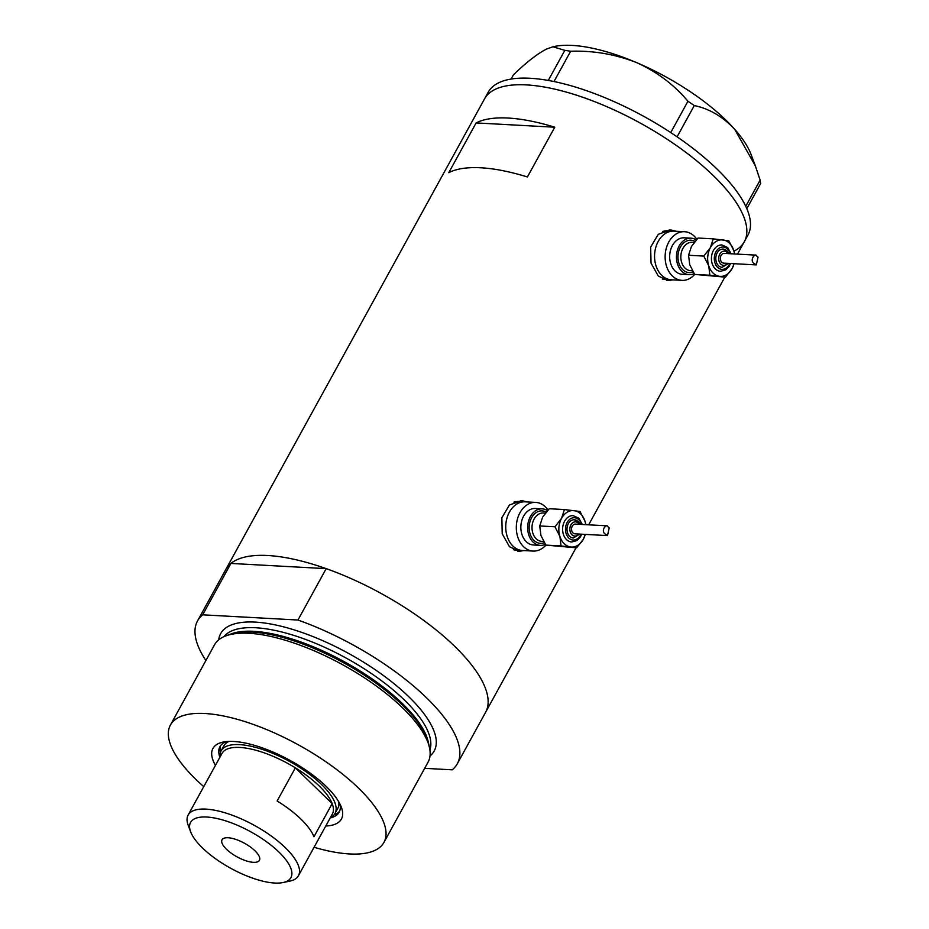 <?xml version="1.0" encoding="UTF-8"?>
<svg xmlns="http://www.w3.org/2000/svg" width="929" height="929" viewBox="0 0 929 929"><rect width="100%" height="100%" fill="white"/><g stroke="black" fill="none" stroke-linecap="round" stroke-linejoin="round"><path stroke-width="1.39" d="M696.82 239.299A24.363 18.104 93.1 0 0 694.195 236.152A24.363 18.104 93.1 0 0 684.592 231.716L674.001 231.135A24.363 18.104 93.1 0 0 655.711 247.625A24.363 18.104 93.1 0 0 661.738 275.356A24.363 18.104 93.1 0 0 671.353 279.792L665.106 279.455A24.363 18.104 93.1 0 1 662.319 279.002M684.592 231.716A24.363 18.104 93.1 0 0 666.29 248.206A24.363 18.104 93.1 0 0 672.317 275.936A24.363 18.104 93.1 0 0 681.932 280.372L671.353 279.792A24.363 18.104 93.1 0 1 661.738 275.356A24.363 18.104 93.1 0 1 655.711 247.625A24.363 18.104 93.1 0 1 674.001 231.135L667.765 230.798A24.363 18.104 93.1 0 0 662.691 231.484M548.005 509.998A24.363 18.104 93.1 0 0 545.381 506.851A24.363 18.104 93.1 0 0 535.766 502.403L525.187 501.834A24.363 18.104 93.1 0 0 506.897 518.324A24.363 18.104 93.1 0 0 512.924 546.055A24.363 18.104 93.1 0 0 522.528 550.491L516.292 550.154A24.363 18.104 93.1 0 1 513.505 549.701M535.766 502.403A24.363 18.104 93.1 0 0 517.476 518.905A24.363 18.104 93.1 0 0 523.503 546.635A24.363 18.104 93.1 0 0 533.118 551.071L522.528 550.491A24.363 18.104 93.1 0 1 512.924 546.055A24.363 18.104 93.1 0 1 506.897 518.324A24.363 18.104 93.1 0 1 525.187 501.834L518.951 501.486A24.363 18.104 93.1 0 0 513.876 502.171M676.173 231.251L670.645 229.939L658.255 234.305L650.672 247.068L651.032 263.104L658.301 276.029L667.881 280.628L672.805 279.873M666.523 280.477A25.385 18.859 93.1 0 0 670.378 279.745M527.358 501.95L521.831 500.626L509.44 505.004L501.857 517.767L502.206 533.803L509.487 546.716L519.067 551.315L523.991 550.572M517.708 551.164A25.385 18.859 93.1 0 0 521.564 550.433M448.777 172.655A148.222 53.87 28.8 0 1 527.417 176.951L554.764 127.215A148.222 53.87 -151.2 0 0 476.124 122.93L448.777 172.655M205.89 660.531A148.222 53.87 -151.2 0 1 197.54 620.92A148.222 53.87 -151.2 0 1 202.673 614.824L230.926 563.438A148.222 53.87 -151.2 0 0 225.793 569.535A148.222 53.87 28.8 0 1 321.051 566.864A148.222 53.87 28.8 0 1 454.711 646.34A148.222 53.87 28.8 0 1 485.577 712.346A148.222 53.87 -151.2 0 0 326.195 568.641L297.954 620.026A148.222 53.87 -151.2 0 1 457.323 763.731L576.026 547.82M197.54 620.92L484.508 98.927A148.222 53.87 28.8 0 1 579.766 96.256A148.222 53.87 28.8 0 1 713.437 175.732A148.222 53.87 28.8 0 1 744.292 241.737A148.222 53.87 -151.2 0 0 656.687 132.603A148.222 53.87 -151.2 0 0 495.285 89.312A148.222 53.87 -151.2 0 0 484.508 98.927L488.155 92.296A148.222 53.87 -151.2 0 1 498.931 82.681A148.222 53.87 -151.2 0 1 660.333 125.972A148.222 53.87 -151.2 0 1 747.938 235.107L744.292 241.737A148.222 53.87 -151.2 0 1 733.968 251.132M554.764 127.215L476.124 122.93M524.223 501.776A25.385 18.859 93.1 0 0 520.368 500.615M673.037 231.089A25.385 18.859 93.1 0 0 669.182 229.927M548.284 80.44L564.82 50.352L570.661 51.234C593.677 50.514 615.706 54.323 636.76 62.673C657 71.87 674.059 84.736 687.948 101.249L694.277 105.558C709.257 108.681 722.716 116.578 734.665 129.259L755.335 165.815L760.131 180.11L760.63 183.536L746.811 208.665M570.661 51.234L553.986 81.543M670.738 132.568L687.948 101.249M745.743 206.273L760.131 180.11M694.277 105.558L677.09 136.83M511.089 79.07L513.389 74.877C526.232 62.429 537.287 53.812 546.566 49.04L552.952 46.775L564.82 50.352M552.952 46.775L554.497 46.45A121.827 44.278 28.8 0 1 636.76 62.673A121.827 44.278 28.8 0 1 734.665 129.259A121.827 44.278 28.8 0 1 751.096 154.528L755.335 165.815M215.447 765.368A73.298 26.639 28.8 0 1 223.041 742.108A73.298 26.639 28.8 0 1 326.16 786.399A73.298 26.639 28.8 0 1 341.326 807.138A73.298 26.639 28.8 0 1 325.765 826.02M330.19 817.961A68.026 24.723 -151.2 0 0 339.155 812.19A68.026 24.723 -151.2 0 0 339.944 803.991M220.115 756.88A64.972 23.62 28.8 0 1 221.148 750.771A64.972 23.62 28.8 0 1 262.907 749.598A64.972 23.62 28.8 0 1 321.504 784.436A64.972 23.62 28.8 0 1 335.032 813.374L337.761 808.404A64.972 23.62 -151.2 0 0 338.748 801.785M333.941 814.919A68.026 24.723 -151.2 0 0 339.712 810.982M225.793 635.9L229.3 634.6A119.272 43.349 28.8 0 1 402.466 705.134A119.272 43.349 28.8 0 1 428.757 744.257L429.535 747.903A121.827 44.278 -151.2 0 0 402.675 707.956A121.827 44.278 -151.2 0 0 225.793 635.9A121.827 44.278 -151.2 0 0 214.518 644.819L170.425 725.038A121.827 44.278 -151.2 0 0 195.787 779.292A121.827 44.278 -151.2 0 0 203.753 786.631M314.072 847.271A121.827 44.278 -151.2 0 0 383.944 842.417A121.827 44.278 -151.2 0 0 358.582 788.175A121.827 44.278 -151.2 0 0 248.717 722.843A121.827 44.278 -151.2 0 0 170.425 725.038M230.926 563.438L326.195 568.641M424.681 768.329L452.191 769.827A148.222 53.87 -151.2 0 0 457.323 763.731M202.673 614.824L297.954 620.026M383.944 842.417L428.037 762.21A121.827 44.278 -151.2 0 0 429.535 747.903M226.444 741.597A68.026 24.723 -151.2 0 0 219.941 746.649A68.026 24.723 -151.2 0 0 219.871 757.309M220.661 745.534A68.026 24.723 -151.2 0 0 220.428 752.513M228.94 741.423A64.972 23.62 -151.2 0 0 223.889 745.801L221.148 750.771M278.99 852.125A57.261 20.81 -151.2 0 0 217.792 818.693A57.261 20.81 -151.2 0 0 190.619 831.757A57.261 20.81 -151.2 0 0 202.476 847.945A57.261 20.81 -151.2 0 0 283.02 882.55A57.261 20.81 -151.2 0 0 278.99 852.125M190.619 831.757L188.192 825.289A62.94 22.877 28.8 0 1 188.122 815.07A62.94 22.877 28.8 0 1 228.569 813.932A62.94 22.877 28.8 0 1 285.331 847.689A62.94 22.877 28.8 0 1 298.441 875.722A62.94 22.877 28.8 0 1 289.767 881.133L283.02 882.55M226.479 849.257A21.321 7.746 -151.2 0 0 245.709 860.695A21.321 7.746 -151.2 0 0 259.412 860.312A21.321 7.746 -151.2 0 0 254.976 850.813A21.321 7.746 -151.2 0 0 235.745 839.386A21.321 7.746 -151.2 0 0 222.043 839.77A21.321 7.746 -151.2 0 0 226.479 849.257M298.441 875.722L332.338 814.059A62.94 22.877 -151.2 0 0 332.187 803.608L313.956 836.762A62.94 22.877 -151.2 0 0 301.008 819.181A62.94 22.877 -151.2 0 0 277.132 800.995L295.364 767.842A62.94 22.877 -151.2 0 0 222.019 753.407L188.122 815.07M319.239 786.027A62.94 22.877 -151.2 0 0 295.364 767.842L332.187 803.608A62.94 22.877 -151.2 0 0 319.239 786.027M335.032 813.374A64.972 23.62 28.8 0 1 330.434 817.532M731.1 253.78L727.674 247.544L721.961 244.942A13.203 9.813 93.1 0 0 712.055 253.872A13.203 9.813 93.1 0 0 715.318 268.887A13.203 9.813 93.1 0 0 720.521 271.291L725.688 269.886L729.068 266.507L730.577 263.511M726.699 250.737A9.139 6.793 93.1 0 0 723.099 249.065A9.139 6.793 93.1 0 0 716.236 255.254A9.139 6.793 93.1 0 0 718.5 265.648A9.139 6.793 93.1 0 0 722.1 267.32L728.522 263.395M734.142 263.697L732.087 268.655L725.468 277.156L709.884 275.239L708.722 265.775L703.776 256.09L710.395 247.578L713.251 238.869L728.824 240.785L733.771 250.458L734.618 253.965A18.278 13.575 93.1 0 0 733.771 250.458A18.278 13.575 93.1 0 0 729.451 243.201A18.278 13.575 93.1 0 0 722.925 239.926A18.278 13.575 93.1 0 0 710.395 247.578A18.278 13.575 93.1 0 0 708.722 265.775A18.278 13.575 93.1 0 0 719.569 276.308A18.278 13.575 93.1 0 0 732.087 268.655A18.278 13.575 93.1 0 0 734.049 263.697M755.718 255.115L758.052 257.182L756.299 264.916L755.149 264.068C748.147 260.794 755.765 252.131 756.496 255.939M755.695 255.115L724.225 253.396A4.877 3.623 93.1 0 0 720.567 256.694A4.877 3.623 93.1 0 0 721.775 262.245A4.877 3.623 93.1 0 0 723.691 263.128L756.276 264.904M725.468 277.156L694.671 274.415L689.724 264.73L688.563 255.266L691.408 246.545L698.027 238.033L713.251 238.869M696.262 239.914A18.278 13.575 93.1 0 0 691.037 238.172A18.278 13.575 93.1 0 0 677.322 250.54A18.278 13.575 93.1 0 0 681.84 271.338A18.278 13.575 93.1 0 0 689.051 274.659A18.278 13.575 93.1 0 0 694.149 273.625M691.037 238.172L684.255 237.801A18.278 13.575 93.1 0 0 670.541 250.168A18.278 13.575 93.1 0 0 675.058 270.966A18.278 13.575 93.1 0 0 682.258 274.287L689.051 274.659M681.932 280.372A24.363 18.104 93.1 0 0 694.706 274.415M709.884 275.239L694.671 274.415M703.776 256.09L688.563 255.266M582.286 524.467L578.86 518.243L573.147 515.63A13.203 9.813 93.1 0 0 563.241 524.571A13.203 9.813 93.1 0 0 566.504 539.586A13.203 9.813 93.1 0 0 571.707 541.99L576.874 540.585L580.242 537.206L581.751 534.198M577.884 521.424A9.139 6.793 93.1 0 0 574.285 519.764A9.139 6.793 93.1 0 0 567.422 525.942A9.139 6.793 93.1 0 0 569.686 536.347A9.139 6.793 93.1 0 0 573.286 538.007L579.708 534.094M585.328 534.396L583.273 539.343L576.654 547.855L561.07 545.938L559.908 536.463L554.961 526.789L561.581 518.277L564.426 509.556L580.01 511.484L584.956 521.157L585.804 524.664A18.278 13.575 93.1 0 0 584.956 521.157A18.278 13.575 93.1 0 0 580.625 513.888A18.278 13.575 93.1 0 0 574.11 510.625A18.278 13.575 93.1 0 0 561.581 518.277A18.278 13.575 93.1 0 0 559.908 536.463A18.278 13.575 93.1 0 0 570.743 546.995A18.278 13.575 93.1 0 0 583.273 539.343A18.278 13.575 93.1 0 0 585.235 534.396M606.904 525.814L609.238 527.881L607.485 535.603L606.323 534.756C599.321 531.493 606.951 522.83 607.671 526.638M606.881 525.814L575.411 524.095A4.877 3.623 93.1 0 0 571.753 527.393A4.877 3.623 93.1 0 0 572.961 532.932A4.877 3.623 93.1 0 0 574.877 533.827L607.461 535.603M576.654 547.855L545.857 545.102L540.91 535.429L539.749 525.953L542.594 517.244L549.213 508.732L564.426 509.556M547.448 510.602A18.278 13.575 93.1 0 0 542.222 508.86A18.278 13.575 93.1 0 0 528.508 521.227A18.278 13.575 93.1 0 0 533.025 542.025A18.278 13.575 93.1 0 0 540.225 545.358A18.278 13.575 93.1 0 0 545.335 544.324M542.222 508.86L535.441 508.488A18.278 13.575 93.1 0 0 521.715 520.867A18.278 13.575 93.1 0 0 526.244 541.653A18.278 13.575 93.1 0 0 533.443 544.986L540.225 545.358M533.118 551.071A24.363 18.104 93.1 0 0 545.88 545.114M561.07 545.938L545.857 545.102M554.961 526.789L539.749 525.953M230.346 634.228A117.774 42.804 28.8 0 1 402.338 703.485A117.774 42.804 28.8 0 1 428.501 743.165M218.71 639.837A121.827 44.278 28.8 0 1 291.451 629.049A121.827 44.278 28.8 0 1 408.83 696.773A121.827 44.278 28.8 0 1 429.999 755.997M429.895 749.935A117.774 42.804 -151.2 0 0 404.289 699.932A117.774 42.804 -151.2 0 0 301.275 637.875A117.774 42.804 -151.2 0 0 223.889 636.679M693.115 271.976A16.246 12.077 -86.9 0 1 682.757 269.677A16.246 12.077 -86.9 0 1 679.645 248.612A16.246 12.077 -86.9 0 1 694.985 241.389M694.16 242.399L692.175 242.295A14.214 10.567 93.1 0 0 681.503 251.922A14.214 10.567 93.1 0 0 685.021 268.086A14.214 10.567 93.1 0 0 690.619 270.676L692.419 270.78M730.322 253.733A11.171 8.303 93.1 0 0 727.616 249.077A11.171 8.303 93.1 0 0 715.969 251.759A11.171 8.303 93.1 0 0 717.594 267.308A11.171 8.303 93.1 0 0 729.788 263.464M728.057 253.605A7.107 5.284 93.1 0 0 727.152 252.467A7.107 5.284 93.1 0 0 719.743 254.174A7.107 5.284 93.1 0 0 720.765 264.068A7.107 5.284 93.1 0 0 727.535 263.337M544.301 542.664A16.246 12.077 -86.9 0 1 533.931 540.364A16.246 12.077 -86.9 0 1 530.819 519.299A16.246 12.077 -86.9 0 1 546.171 512.088M545.346 513.098L543.36 512.994A14.214 10.567 93.1 0 0 532.689 522.609A14.214 10.567 93.1 0 0 536.207 538.785A14.214 10.567 93.1 0 0 541.804 541.375L543.604 541.468M581.508 524.432A11.171 8.303 93.1 0 0 578.802 519.764A11.171 8.303 93.1 0 0 567.154 522.446A11.171 8.303 93.1 0 0 568.769 538.007A11.171 8.303 93.1 0 0 580.973 534.163M579.243 524.304A7.107 5.284 93.1 0 0 578.337 523.155A7.107 5.284 93.1 0 0 570.929 524.862A7.107 5.284 93.1 0 0 571.95 534.756A7.107 5.284 93.1 0 0 578.721 534.036M588.672 524.815L724.841 277.121M737.487 254.128L744.292 241.737M723.099 249.065L727.21 250.935L729.056 253.663M574.285 519.764L578.395 521.622L580.242 524.362"/></g></svg>
